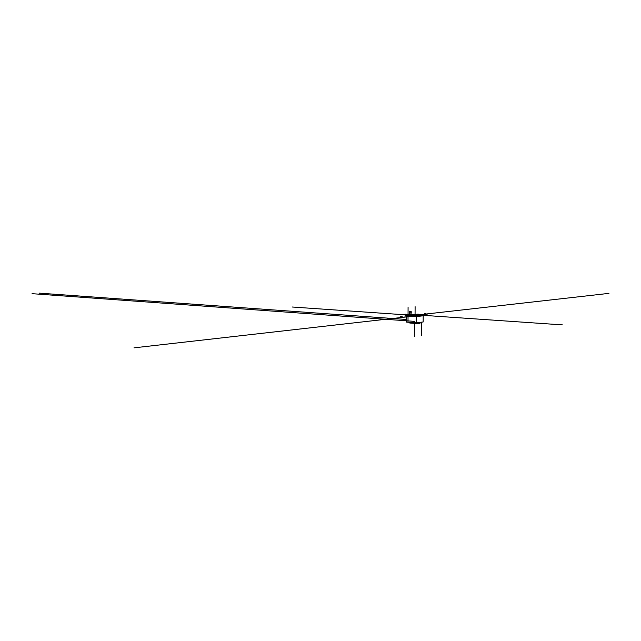 <?xml version="1.0" encoding="UTF-8"?>
<svg xmlns="http://www.w3.org/2000/svg" width="641" height="641" viewBox="0 0 641 641"><rect width="100%" height="100%" fill="white"/><g stroke="black" fill="none" stroke-linecap="round" stroke-linejoin="round"><path stroke-width="0.96" d="M416.193 316.582L416.161 322.808L406.554 322.103L406.586 315.917M416.161 322.808L423.164 321.974L423.196 315.797M409.928 314.603L413.597 314.29L423.324 314.963L416.217 315.765L406.466 315.092L409.198 314.787L403.822 314.394M422.002 315.108L411.482 314.771M409.006 315.043L408.413 315.116M406.13 315.108L416.249 315.813L416.265 316.59L406.106 315.885L406.13 315.108L409.214 314.763M410.857 314.579L423.661 314.971L423.677 315.741L416.265 316.59M416.265 316.422L423.677 315.572M133.985 347.847L423.661 314.971M417.595 322.631L417.595 323.601L409.767 323.024L409.775 322.343M417.595 323.601L419.951 323.312L419.959 322.351M412.612 315.164L410.841 315.22M410.857 314.33L409.928 314.659L409.511 311.63L411.218 311.75L410.769 314.715M409.687 311.518L411.298 311.742L410.993 314.33M411.258 312.672L410.905 314.274L409.751 314.146L409.607 311.59L411.113 311.694L411.258 312.672M410.384 311.758L410.432 312.199M410.897 314.274L409.759 314.138L409.615 311.59M410.368 312.207L410.352 311.758L410.368 312.207M406.57 319.482L39.341 293.153M415.056 315.188L415.104 306.67M421.698 322.143L421.618 335.387M414.615 336.301L414.695 321.397L32.05 293.674M408.005 322.207L408.037 316.013M408.045 315.108L408.077 307.416M414.086 315.003L411.522 314.827L413.541 315.06L411.73 315.268L417.227 315.652M402.195 316.342L400.625 316.518M411.434 314.699L415.544 314.667L413.141 314.939M425.704 313.521L424.334 313.673M411.61 314.947L414.126 315.116M411.546 314.859L414.126 314.571M416.362 314.314L418.236 314.106M409.303 314.659L404.367 314.33M408.966 315.244L405.104 315.676M417.796 314.955L421.313 315.188M421.578 315.204L562.453 324.891M413.838 315.404L418.549 314.875M420.792 314.619L608.95 293.37M409.27 314.683L408.806 315.068M407.372 314.971L292.256 307.007M408.277 314.867L402.893 314.499M411.73 315.268L415.007 314.899L412.107 314.699M409.928 314.547L405.288 314.226M414.751 315.572L415.953 315.733M415.801 315.749L403.389 317.151M406.13 315.148L405.625 315.116M415.24 315.636L420.688 315.019M422.499 314.811L427.154 314.282"/></g></svg>
